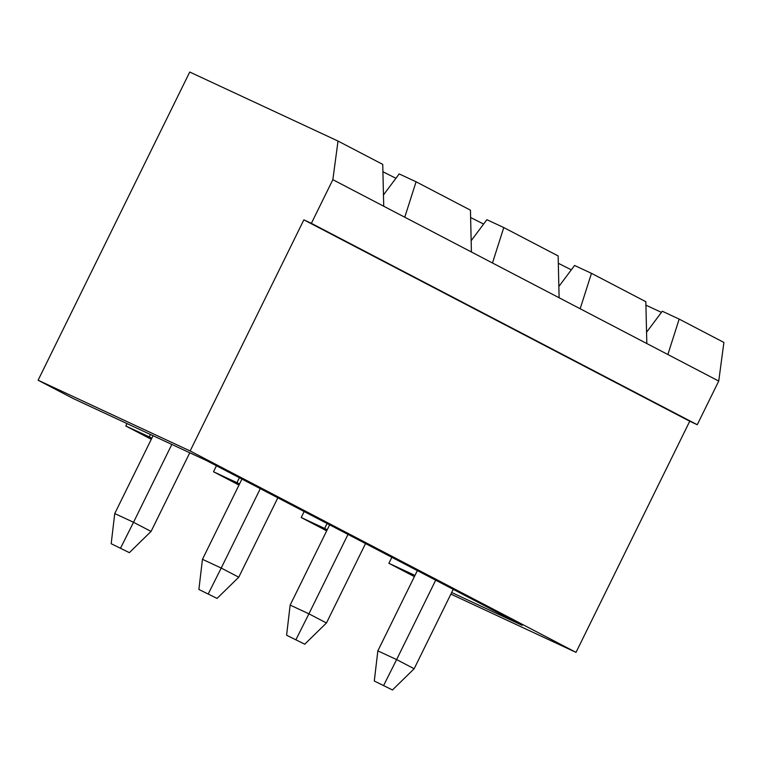 <?xml version="1.0" encoding="UTF-8"?>
<svg xmlns="http://www.w3.org/2000/svg" width="762" height="762" viewBox="0 0 762 762"><rect width="100%" height="100%" fill="white"/><g stroke="black" fill="none" stroke-linecap="round" stroke-linejoin="round"><path stroke-width="1.14" d="M120.577 548.068L133.521 522.284L151.057 531.438L129.35 552.65L111.185 543.706L129.35 552.65M153.057 435.702L114.748 513.55L133.521 522.284L171.821 444.437M151.057 531.438L189.767 452.78M114.748 513.55L111.185 543.706M208.274 593.846L221.218 568.052L238.763 577.205L217.046 598.418L198.892 589.474L217.046 598.418M241.935 479.069L202.454 559.318L221.218 568.052L260.29 488.652M238.763 577.205L277.835 497.805M202.454 559.318L198.892 589.474M295.97 639.613L308.915 613.829L326.46 622.983L304.743 644.185L286.588 635.241L304.743 644.185M329.641 524.837L290.151 605.095L308.915 613.829L347.986 534.419M326.46 622.983L365.531 543.573M290.151 605.095L286.588 635.241M383.677 685.381L396.621 659.597L414.157 668.75L392.449 689.962L374.285 681.018L392.449 689.962M417.338 570.614L377.847 650.862L396.621 659.597L435.693 580.187M414.157 668.75L453.228 589.34M377.847 650.862L374.285 681.018M558.86 286.493L574.577 265.471L591.474 273.329L645.843 301.704L646.824 343.538L718.737 381.067L697.249 424.729L311.372 223.342L332.851 179.68L580.168 308.753L591.474 273.329M646.824 343.538L580.168 308.753M646.557 332.261L662.283 311.239L679.171 319.097L667.864 354.52M471.154 240.725L486.88 219.694L503.777 227.562L558.146 255.937L559.118 297.771M679.171 319.097L723.9 342.443L718.737 381.067M190.138 450.971L303.867 219.847L689.743 421.234L576.015 652.367L190.138 450.971L38.1 380.219L189.738 72.038L338.023 141.056L382.743 164.392L383.724 206.226M395.916 178.289A112.29 2.543 26.2 0 1 382.915 171.745M483.622 224.057A112.29 2.543 26.2 0 1 470.621 217.513M571.319 269.824A112.29 2.543 26.2 0 1 558.317 263.281M661.426 312.372L645.928 305.162M503.777 227.562L492.471 262.985M383.457 194.958L399.183 173.927L416.071 181.785L470.449 210.169L471.421 251.993M391.849 557.308L388.896 563.299L414.385 576.605M304.143 511.54L301.2 517.531L326.688 530.828M216.446 465.763L213.503 471.754L238.992 485.061M126.987 423.567L125.797 425.987L151.286 439.293M38.1 380.219L73.181 398.526L206.445 460.543L522.161 625.316L451.675 592.512M338.023 141.056L332.851 179.68M416.071 181.785L404.765 217.208M303.867 219.847L311.372 223.342M689.743 421.234L697.249 424.729M125.797 425.987L149.266 436.902L150.447 434.483M151.809 438.236L149.266 436.902M414.966 575.434L388.896 563.299M327.089 523.513L324.66 528.447L327.212 529.781M239.392 477.745L236.963 482.679L239.506 484.003M576.015 652.367L450.875 594.122M213.503 471.754L236.963 482.679M301.2 517.531L324.66 528.447"/></g></svg>
